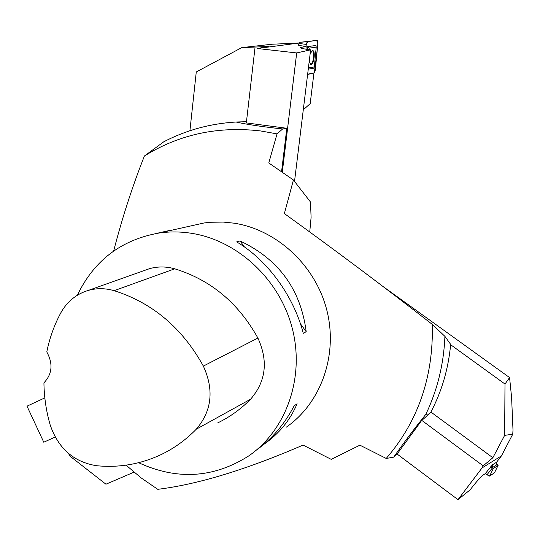 <?xml version="1.0" encoding="UTF-8"?>
<svg xmlns="http://www.w3.org/2000/svg" width="540" height="540" viewBox="0 0 540 540"><rect width="100%" height="100%" fill="white"/><g stroke="black" fill="none" stroke-linecap="round" stroke-linejoin="round"><path stroke-width="0.81" d="M77.348 295.225C94.082 260.395 121.399 239.652 159.307 232.983C169.911 231.491 180.644 231.599 191.504 233.3C237.836 240.496 279.916 279.72 292.349 328.664C304.877 377.608 286.342 429.901 248.947 455.787C213.914 478.13 177.134 480.438 138.611 462.706M286.308 427.16C320.996 403.11 338.236 355.037 326.842 310.25C315.522 265.457 276.844 229.669 233.975 223.169L223.263 222.082L210.465 222.257L204.147 222.953L188.892 226.361M306.2 331.695L303.271 333.342C293.787 296.075 267.32 259.922 236.655 241.9L240.057 240.948C278.681 259.214 300.733 289.467 306.2 331.695L300.429 323.777M159.874 232.855L171.383 230.067L156.472 233.422M256.331 450.137C271.64 439.324 284.236 424.575 294.131 405.905L297.101 403.738C290.23 420.086 279.221 433.573 264.074 444.197L263.858 444.346M144.16 270.574L149.526 268.663C157.802 266.362 166.212 266.409 174.757 268.819C210.695 279.882 238.41 302.954 257.891 338.047C268.407 361.024 265.977 381.409 250.601 399.209C240.874 409.104 229.912 417.002 217.721 422.888M114.122 290.675C152.536 302.852 182.284 327.996 203.351 366.1C214.232 389.921 211.862 410.96 196.256 429.219C185.915 439.837 174.258 448.274 161.278 454.518C140.697 464.198 119.104 467.93 96.498 465.71C73.663 461.983 58.219 448.382 50.166 424.899C46.184 411.068 44.105 397.055 43.929 382.846C52.265 374.045 53.217 363.744 46.791 351.945C49.565 338.141 54.216 325.148 60.75 312.95C67.075 301.55 76.302 294.023 88.418 290.372C96.822 288.043 105.394 288.144 114.122 290.675L174.757 268.819M171.011 230.364L171.383 230.067M240.057 240.948L244.451 246.976M236.068 122.013C210.236 123.579 186.145 130.16 163.802 141.764L144.403 156.013C179.253 134.345 218.005 125.996 260.651 130.957L277.04 133.88L282.65 128.952C262.535 126.812 247.01 124.497 236.068 122.013L246.47 121.709M444.926 336.373L450.671 344.392C448.349 368.908 441.754 391.453 430.886 412.034L429.199 413.93L425.824 414.329C437.4 390.137 443.765 364.149 444.926 336.373L432.297 324.405C433.553 376.663 418.19 421.349 386.221 458.453L393.707 457.151C403.144 443.603 413.849 429.327 425.824 414.329M126.056 465.156L141.332 478.049L157.768 489.321C197.714 484.441 246.146 469.699 303.062 445.088L331.229 459.358L359.903 445.176L386.221 458.453M309.757 231.883L311.094 217.391L310.5 202.034L293.423 179.996L268.785 162.965L277.04 133.88M113.657 251.026C122.101 218.18 132.347 186.509 144.403 156.013M293.423 179.996L284.371 213.577C335.144 250.148 384.453 287.091 432.297 324.405M281.563 171.754L286.808 128.291L246.335 122.904M393.707 457.151L397.089 454.059L421.511 420.674L429.199 413.93M282.65 128.952L286.808 128.291M307.611 74.453L313.436 73.096M313.916 73.258L310.183 103.66L303.284 109.809M299.052 43.031L257.236 48.499L296.69 52.94L310.628 49.822C303.784 48.978 300.287 48.215 300.146 47.547L306.187 46.48L305.951 49.187M306.133 44.415L305.944 46.447C307.031 39.629 309.764 41.729 311.945 41.047C314.624 40.831 319.282 37.942 317.338 48.87L314.334 72.873L307.645 74.189L314.145 72.961L315.299 70.234L317.918 42.822L317.25 40.352L307.328 41.648L306.133 44.415L298.985 43.416L298.802 45.441L306.187 46.48M298.816 45.272L298.1 45.05M257.236 48.499L268.36 46.487L241.765 47.621L272.234 44.219L298.998 43.025M189.911 130.734L196.27 71.962L241.765 47.621M254.9 48.587L246.321 123.012M296.69 52.94L282.292 172.253M310.628 49.822L294.523 181.413M310.487 64.517L310.534 64.51C313.382 64.368 314.955 51.516 312.228 50.632M298.985 43.416L299.437 42.37L317.25 40.352M308.961 49.619L309.096 48.148L316.217 47.135L314.334 66.919L308.408 67.973M310.169 53.581L312.512 50.578C315.806 50.2 313.976 65.327 310.817 64.624L309.218 61.371M299.437 42.37L307.328 41.648L299.444 42.37M308.259 69.167L313.767 68.175L314.334 66.919M316.217 47.135L315.927 45.468L307.733 46.609L307.469 49.417M307.733 46.609L309.096 48.148M482.045 467.937L457.994 499.649L470.043 489.915C476.118 482.126 480.364 477.245 482.78 475.274L485.224 473.681L492.467 464.819L496.584 462.2L501.451 455.868L482.045 467.937L483.185 465.838L492.858 457.738L504.637 435.368L512.744 434.207L501.451 455.868M512.744 434.207L513 430.076L511.596 397.393L509.578 377.568L381.186 285.167M509.578 377.568L504.995 384.048L504.637 435.368M504.995 384.048L450.644 344.723M430.886 412.034L492.858 457.738M483.185 465.838L421.814 420.41M457.994 499.649L397.109 454.039M490.698 466.769L493.297 468.558L498.083 465.433L496.611 464.063M494.438 472.831L489.591 476.084L485.399 473.459C491.245 478.19 490.07 474.788 491.555 474.768L494.471 472.79L498.069 465.446L494.471 472.79M490.941 466.614L492.716 467.438L496.638 464.825M496.523 462.24L492.541 464.771M496.598 464.933L496.53 462.321L496.638 464.859M44.827 397.879L27 406.175L43.767 442.22L55.202 437.056M68.479 453.418L69.93 456.111L105.948 484.205L133.981 472.169M203.351 366.1L257.891 338.047M196.256 429.219L250.601 399.209M301.138 48.175L301.259 47.169M489.591 476.084L493.297 468.558M487.019 474.734L492.325 468.045M492.716 467.438L492.656 464.785M159.307 232.983L204.147 222.953M88.418 290.372L149.526 268.663M298.161 44.989L298.89 44.476"/></g></svg>
